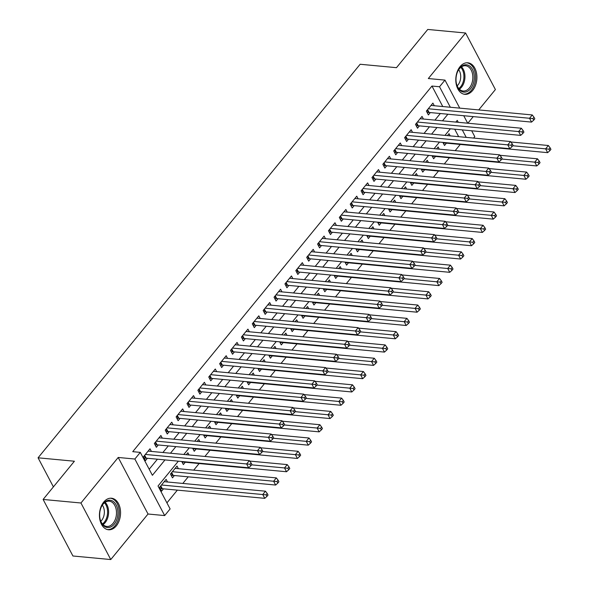 <?xml version="1.0" encoding="UTF-8"?>
<svg xmlns="http://www.w3.org/2000/svg" width="589" height="589" viewBox="0 0 589 589"><rect width="100%" height="100%" fill="white"/><g stroke="black" fill="none" stroke-linecap="round" stroke-linejoin="round"><path stroke-width="0.88" d="M116.283 525.911A15.837 10.499 95.4 0 0 120.237 508.918A15.837 10.499 95.4 0 0 111.483 498.22A15.837 10.499 95.4 0 0 103.716 502.071A15.837 10.499 95.4 0 0 99.762 519.064A15.837 10.499 95.4 0 0 108.516 529.761A15.837 10.499 95.4 0 0 116.283 525.911M472.636 90.485A15.837 10.499 95.4 0 0 476.589 73.492A15.837 10.499 95.4 0 0 467.828 62.795A15.837 10.499 95.4 0 0 460.068 66.638A15.837 10.499 95.4 0 0 456.114 83.638A15.837 10.499 95.4 0 0 464.868 94.336A15.837 10.499 95.4 0 0 472.636 90.485M178.357 461.172L158.029 486.006L170.118 508.925L164.677 515.574L134.859 459.03L140.3 452.381L152.389 475.308L164.986 459.913M148.03 514.013L118.212 457.462L80.951 502.999L43.115 499.45L72.926 555.994L110.761 559.55L148.03 514.013L164.677 515.574M467.857 123.211L473.254 116.615M478.739 109.915L495.401 89.55L465.59 33.006L428.321 78.543L444.967 80.104L459.744 108.133M471.686 130.78L474.786 136.655L473.622 138.069M166.923 502.873L177.355 490.129M182.833 483.429L188.237 476.832M193.715 470.14L199.119 463.536M204.913 456.453L209.993 450.239M215.795 443.156L220.875 436.95M226.677 429.86L231.757 423.653M237.558 416.57L242.639 410.356M248.433 403.274L253.52 397.06M259.315 389.977L264.402 383.763M270.196 376.68L275.284 370.466M281.078 363.384L286.166 357.17M291.96 350.087L297.047 343.88M302.842 336.798L307.922 330.584M313.723 323.501L318.804 317.287M324.605 310.204L329.685 303.99M335.487 296.908L340.567 290.694M346.361 283.611L351.449 277.397M357.243 270.314L362.331 264.108M368.125 257.018L373.212 250.811M379.007 243.728L384.094 237.514M389.889 230.432L394.969 224.218M400.77 217.135L405.85 210.921M411.652 203.838L416.732 197.624M422.534 190.541L427.614 184.328M433.408 177.245L438.496 171.038M444.29 163.956L449.378 157.742M455.172 150.659L460.259 144.445M80.951 502.999L110.761 559.55M43.115 499.45L74.398 461.224L38.071 457.808L360.144 64.26L396.471 67.676L427.754 29.45L465.59 33.006M151.395 451.424L150.004 448.789L143.473 456.769L145.49 460.591L147.39 458.264M162.277 438.128L160.885 435.492L154.355 443.473L156.372 447.294L158.272 444.967M173.151 424.838L171.767 422.203L165.237 430.176L167.254 433.997L169.153 431.671M184.033 411.542L182.649 408.906L176.118 416.879L178.128 420.701L180.035 418.374M194.915 398.245L193.523 395.609L187 403.583L189.01 407.404L190.917 405.077M205.797 384.948L204.405 382.313L197.882 390.286L199.892 394.107L201.799 391.781M216.678 371.652L215.287 369.016L208.756 376.997L210.774 380.818L212.681 378.491M227.56 358.355L226.169 355.719L219.638 363.7L221.655 367.521L223.562 365.195M238.442 345.066L237.05 342.423L230.52 350.403L232.537 354.225L234.437 351.898M249.324 331.769L247.932 329.133L241.402 337.107L243.419 340.928L245.318 338.601M260.198 318.472L258.814 315.837L252.283 323.81L254.301 327.631L256.2 325.305M271.08 305.176L269.696 302.54L263.165 310.513L265.175 314.335L267.082 312.008M281.962 291.879L280.57 289.243L274.047 297.224L276.057 301.045L277.964 298.711M292.843 278.582L291.452 275.947L284.929 283.927L286.939 287.749L288.846 285.422M303.725 265.286L302.334 262.65L295.811 270.631L297.82 274.452L299.727 272.125M314.607 251.996L313.215 249.361L306.685 257.334L308.702 261.155L310.609 258.829M325.489 238.7L324.097 236.064L317.567 244.037L319.584 247.859L321.491 245.532M336.371 225.403L334.979 222.767L328.448 230.741L330.466 234.562L332.365 232.235M347.252 212.106L345.861 209.47L339.33 217.444L341.348 221.265L343.247 218.939M358.127 198.81L356.743 196.174L350.212 204.155L352.229 207.976L354.129 205.649M369.008 185.513L367.624 182.877L361.094 190.858L363.104 194.679L365.011 192.353M379.89 172.216L378.499 169.58L371.976 177.561L373.986 181.383L375.892 179.056M390.772 158.927L389.381 156.291L382.857 164.265L384.867 168.086L386.774 165.759M401.654 145.63L400.262 142.994L393.732 150.968L395.749 154.789L397.656 152.463M412.536 132.334L411.144 129.698L404.614 137.671L406.631 141.493L408.538 139.166M423.417 119.037L422.026 116.401L415.495 124.382L417.513 128.196L419.412 125.869M442.884 142.398L444.511 145.468L446.41 143.142M432.009 155.687L433.629 158.765L435.529 156.438M421.128 168.984L422.747 172.062L424.647 169.735M410.246 182.281L411.866 185.358L413.772 183.032M399.364 195.577L400.984 198.655L402.891 196.328M388.482 208.874L390.102 211.952L392.009 209.618M377.601 222.171L379.22 225.241L381.127 222.914M366.719 235.467L368.339 238.538L370.245 236.211M355.837 248.757L357.464 251.834L359.364 249.508M344.955 262.053L346.582 265.131L348.482 262.804M334.081 275.35L335.701 278.428L337.6 276.101M323.199 288.647L324.819 291.724L326.726 289.398M312.317 301.943L313.937 305.014L315.844 302.687M301.435 315.24L303.055 318.31L304.962 315.984M290.554 328.537L292.173 331.607L294.08 329.28M279.672 341.826L281.292 344.904L283.199 342.577M268.79 355.123L270.41 358.2L272.317 355.874M257.908 368.419L259.535 371.497L261.435 369.17M247.034 381.716L248.654 384.794L250.553 382.467M236.152 395.013L237.772 398.083L239.671 395.756M225.27 408.31L226.89 411.38L228.797 409.053M214.389 421.599L216.008 424.676L217.915 422.35M203.507 434.896L205.127 437.973L207.033 435.646M192.625 448.192L194.245 451.27L196.152 448.943M181.743 461.489L183.363 464.566L185.27 462.24M178.386 468.697L177.002 466.061L170.471 474.042L172.489 477.856L174.388 475.529M458.654 136.663L454.708 129.19M450.18 135.868L449.024 133.674L447.434 135.61M439.298 149.164L438.142 146.97L436.552 148.907M428.417 162.461L427.261 160.267L425.67 162.203M417.535 175.758L416.379 173.556L414.789 175.5M406.66 189.054L405.497 186.853L403.914 188.797M395.779 202.351L394.615 200.15L393.032 202.086M384.897 215.64L383.733 213.446L382.151 215.383M374.015 228.937L372.859 226.743L371.269 228.679M363.133 242.234L361.977 240.04L360.387 241.976M352.251 255.53L351.096 253.329L349.505 255.273M341.37 268.827L340.214 266.626L338.623 268.569M330.488 282.124L329.332 279.922L327.742 281.866M319.613 295.413L318.45 293.219L316.867 295.155M308.732 308.71L307.568 306.516L305.986 308.452M297.85 322.006L296.687 319.812L295.104 321.749M286.968 335.303L285.805 333.109L284.222 335.045M276.086 348.6L274.93 346.398L273.34 348.342M265.205 361.896L264.049 359.695L262.458 361.639M254.323 375.193L253.167 372.992L251.577 374.935M243.441 388.482L242.285 386.288L240.695 388.225M232.559 401.779L231.403 399.585L229.813 401.521M221.685 415.076L220.522 412.882L218.939 414.818M210.803 428.372L209.64 426.171L208.057 428.115M199.921 441.669L198.758 439.468L197.175 441.411M189.04 454.966L187.884 452.764L186.293 454.708M167.512 481.993L166.12 479.358L159.59 487.331L161.607 491.152L163.506 488.826M442.766 106.535L431.958 86.046L132.739 451.667L140.3 452.381M149.194 469.249L157.418 459.206M162.895 452.507L168.299 445.91M173.777 439.21L179.181 432.613M184.659 425.913L190.063 419.316M195.541 412.624L200.945 406.02M206.422 399.327L211.826 392.723M217.304 386.031L222.701 379.434M228.186 372.734L233.583 366.137M239.068 359.437L244.464 352.84M249.95 346.141L255.346 339.544M260.824 332.844L266.228 326.247M271.706 319.555L277.11 312.95M282.587 306.258L287.992 299.654M293.469 292.961L298.873 286.364M304.351 279.665L309.755 273.068M315.233 266.368L320.63 259.771M326.115 253.071L331.511 246.474M336.996 239.782L342.393 233.178M347.871 226.485L353.275 219.881M358.753 213.189L364.157 206.584M369.634 199.892L375.038 193.295M380.516 186.595L385.92 179.998M391.398 173.299L396.802 166.702M402.28 160.002L407.676 153.405M413.161 146.713L418.558 140.108M424.043 133.416L429.44 126.812M434.925 120.119L440.322 113.522M434.299 105.74L432.908 103.104L426.377 111.085L428.394 114.907L430.294 112.58M38.071 457.808L53.4 486.882M118.212 457.462L134.859 459.03M431.958 86.046L439.527 86.752L444.967 80.104M458.279 122.313L457.255 120.377L455.857 122.085M450.379 128.785L444.975 135.382M439.497 142.074L434.093 148.678M428.615 155.371L423.211 161.975M417.734 168.668L412.329 175.264M406.852 181.964L401.455 188.561M395.97 195.261L390.573 201.858M385.088 208.558L379.691 215.154M374.214 221.847L368.81 228.451M363.332 235.144L357.928 241.748M352.45 248.44L347.046 255.044M341.568 261.737L336.164 268.334M330.687 275.034L325.283 281.63M319.805 288.33L314.408 294.927M308.923 301.627L303.526 308.224M298.041 314.916L292.645 321.52M287.16 328.213L281.763 334.817M276.285 341.51L270.881 348.106M265.403 354.806L259.999 361.403M254.522 368.103L249.118 374.7M243.64 381.4L238.236 387.996M232.758 394.689L227.361 401.293M221.876 407.986L216.48 414.59M210.995 421.282L205.598 427.886M200.113 434.579L194.716 441.176M189.238 447.876L183.834 454.472M466.216 137.377L462.277 129.897M463.742 115.716L467.688 123.197M450.335 107.25L439.527 86.752M170.464 453.221L175.868 446.617M181.346 439.924L186.75 433.32M192.228 426.627L197.632 420.031M203.109 413.331L208.506 406.734M213.991 400.034L219.388 393.437M224.873 386.737L230.27 380.141M235.755 373.448L241.151 366.844M246.629 360.151L252.033 353.547M257.511 346.855L262.915 340.258M268.393 333.558L273.797 326.961M279.274 320.261L284.678 313.665M290.156 306.965L295.56 300.368M301.038 293.668L306.435 287.071M311.92 280.379L317.316 273.775M322.801 267.082L328.198 260.478M333.683 253.785L339.08 247.189M344.558 240.489L349.962 233.892M355.439 227.192L360.843 220.595M366.321 213.895L371.725 207.299M377.203 200.606L382.607 194.002M388.085 187.309L393.481 180.705M398.967 174.013L404.363 167.409M409.848 160.716L415.245 154.119M420.73 147.419L426.127 140.823M431.604 134.123L437.009 127.526M442.486 120.826L447.89 114.229M427.585 109.613L429.086 112.462L531.543 122.092L529.533 118.271L428.284 108.759M532.92 118.603L533.722 120.134L534.812 118.801L534.002 117.27L532.92 118.603L529.533 118.271L532.25 114.943L431.001 105.431M429.086 112.462A2.032 1.068 -27.8 0 0 428.439 112.506L427.253 112.742M531.543 122.092L533.722 120.134M534.002 117.27L532.25 114.943M443.37 143.311L444.555 143.075A2.032 1.068 152.2 0 1 445.203 143.031L547.66 152.654L545.642 148.833L548.366 145.512L510.825 141.986M512.761 145.748L549.036 149.172L549.839 150.696L550.929 149.37L550.119 147.839L549.036 149.172M548.366 145.512L550.119 147.839M549.839 150.696L547.66 152.654M459.7 68.133A13.709 9.085 -84.6 0 1 472.481 69.473A13.709 9.085 -84.6 0 1 470.582 88.762A13.709 9.085 -84.6 0 1 456.527 84.028A13.709 9.085 -84.6 0 1 457.719 71.365A13.709 9.085 -84.6 0 1 459.7 68.133M456.468 83.778A12.693 8.415 95.4 0 0 463.197 91.015A12.693 8.415 95.4 0 0 469.418 87.93A12.693 8.415 95.4 0 0 472.584 74.31A12.693 8.415 95.4 0 0 465.568 65.74A12.693 8.415 95.4 0 0 459.346 68.825A12.693 8.415 95.4 0 0 457.616 71.593M458.684 69.723A9.991 6.626 -84.6 0 1 458.014 84.926A9.991 6.626 -84.6 0 1 457.167 85.825M463.698 94.122A15.741 10.433 95.4 0 0 471.384 90.294A15.741 10.433 95.4 0 0 475.316 73.426A15.741 10.433 95.4 0 0 466.643 62.78M112.433 500.944A13.709 9.085 -84.6 0 1 117.174 518.327A13.709 9.085 -84.6 0 1 105.151 526.809A13.709 9.085 -84.6 0 1 100.182 519.461A13.709 9.085 -84.6 0 1 101.367 506.79A13.709 9.085 -84.6 0 1 112.433 500.944M100.123 519.211A12.693 8.415 95.4 0 0 104.658 525.778A12.693 8.415 95.4 0 0 106.845 526.441A12.693 8.415 95.4 0 0 116.173 516.281A12.693 8.415 95.4 0 0 111.402 501.835A12.693 8.415 95.4 0 0 109.223 501.173A12.693 8.415 95.4 0 0 101.264 507.026M102.331 505.148A9.991 6.626 -84.6 0 1 100.815 521.25M107.345 529.548A15.741 10.433 95.4 0 0 118.89 516.928A15.741 10.433 95.4 0 0 112.97 499.03A15.741 10.433 95.4 0 0 110.29 498.213M416.703 122.91L418.205 125.759L520.661 135.382L518.651 131.561L417.402 122.056M522.038 131.899L522.841 133.423L523.93 132.098L523.128 130.567L522.038 131.899L518.651 131.561L521.368 128.24L420.119 118.728M418.205 125.759A2.032 1.068 -27.8 0 0 417.564 125.803L416.371 126.039M520.661 135.382L522.841 133.423M523.128 130.567L521.368 128.24M405.821 136.206L407.323 139.056L509.779 148.678L507.77 144.857L406.52 135.345M511.156 145.196L511.959 146.72L513.048 145.395L512.246 143.863L511.156 145.196L507.77 144.857L510.486 141.537L409.237 132.024M407.323 139.056A2.032 1.068 -27.8 0 0 406.682 139.1L405.49 139.335M509.779 148.678L511.959 146.72M512.246 143.863L510.486 141.537M394.939 149.496L396.441 152.352L498.905 161.975L496.888 158.154L395.639 148.642M500.275 158.485L501.084 160.017L502.167 158.684L501.364 157.16L500.275 158.485L496.888 158.154L499.605 154.833L398.363 145.321M396.441 152.352A2.032 1.068 -27.8 0 0 395.801 152.396L394.608 152.632M498.905 161.975L501.084 160.017M501.364 157.16L499.605 154.833M384.057 162.792L385.559 165.649L488.023 175.272L486.006 171.451L384.757 161.938M489.393 171.782L490.203 173.313L491.285 171.981L490.482 170.457L489.393 171.782L486.006 171.451L488.723 168.123L387.481 158.618M385.559 165.649A2.032 1.068 -27.8 0 0 384.919 165.686L383.733 165.929M488.023 175.272L490.203 173.313M490.482 170.457L488.723 168.123M432.488 156.608L433.673 156.365A2.032 1.068 152.2 0 1 434.321 156.328L536.778 165.951L534.768 162.13L537.485 158.809L499.943 155.282M501.88 159.037L538.155 162.461L538.957 163.992L540.047 162.66L539.244 161.136L538.155 162.461M537.485 158.809L539.244 161.136M538.957 163.992L536.778 165.951M421.606 169.904L422.799 169.661A2.032 1.068 152.2 0 1 423.439 169.617L525.896 179.247L523.886 175.426L526.603 172.098L489.061 168.572M490.998 172.334L527.273 175.758L528.075 177.289L529.165 175.956L528.362 174.432L527.273 175.758M526.603 172.098L528.362 174.432M528.075 177.289L525.896 179.247M410.724 183.201L411.917 182.958A2.032 1.068 152.2 0 1 412.558 182.914L515.014 192.544L513.004 188.723L515.721 185.395L478.187 181.868M480.116 185.631L516.391 189.054L517.194 190.586L518.283 189.253L517.481 187.729L516.391 189.054M515.721 185.395L517.481 187.729M517.194 190.586L515.014 192.544M399.85 196.498L401.035 196.255A2.032 1.068 152.2 0 1 401.676 196.211L504.14 205.841L502.122 202.02L504.839 198.692L467.305 195.165M469.234 198.927L505.509 202.351L506.319 203.882L507.401 202.55L506.599 201.018L505.509 202.351M504.839 198.692L506.599 201.018M506.319 203.882L504.14 205.841M373.176 176.089L374.678 178.938L477.142 188.568L475.124 184.747L373.875 175.235M478.511 185.079L479.321 186.61L480.41 185.277L479.601 183.753L478.511 185.079L475.124 184.747L477.848 181.419L376.599 171.907M374.678 178.938A2.032 1.068 -27.8 0 0 374.037 178.982L372.852 179.225M477.142 188.568L479.321 186.61M479.601 183.753L477.848 181.419M388.968 209.787L390.154 209.551A2.032 1.068 152.2 0 1 390.794 209.507L493.258 219.13L491.241 215.309L493.965 211.988L456.423 208.462M458.36 212.224L494.627 215.648L495.437 217.172L496.52 215.846L495.717 214.315L494.627 215.648M493.965 211.988L495.717 214.315M495.437 217.172L493.258 219.13M362.294 189.386L363.803 192.235L466.26 201.865L464.242 198.044L362.993 188.532M467.629 198.375L468.439 199.907L469.529 198.574L468.719 197.043L467.629 198.375L464.242 198.044L466.967 194.716L365.717 185.204M363.803 192.235A2.032 1.068 -27.8 0 0 363.155 192.279L361.97 192.522M466.26 201.865L468.439 199.907M468.719 197.043L466.967 194.716M378.086 223.084L379.272 222.848A2.032 1.068 152.2 0 1 379.912 222.804L482.376 232.427L480.359 228.606L483.083 225.285L445.542 221.758M447.478 225.521L483.746 228.944L484.556 230.468L485.645 229.143L484.835 227.612L483.746 228.944M483.083 225.285L484.835 227.612M484.556 230.468L482.376 232.427M351.412 202.682L352.921 205.532L455.378 215.154L453.361 211.341L352.119 201.828M456.755 211.672L457.557 213.196L458.647 211.871L457.837 210.339L456.755 211.672L453.361 211.341L456.085 208.013L354.836 198.5M352.921 205.532A2.032 1.068 -27.8 0 0 352.274 205.576L351.088 205.811M455.378 215.154L457.557 213.196M457.837 210.339L456.085 208.013M367.205 236.38L368.39 236.145A2.032 1.068 152.2 0 1 369.038 236.101L471.494 245.723L469.477 241.902L472.201 238.582L434.66 235.055M436.596 238.817L472.864 242.234L473.674 243.765L474.763 242.432L473.954 240.908L472.864 242.234M472.201 238.582L473.954 240.908M473.674 243.765L471.494 245.723M340.538 215.979L342.04 218.828L444.496 228.451L442.486 224.63L341.237 215.118M445.873 224.969L446.676 226.493L447.765 225.167L446.955 223.636L445.873 224.969L442.486 224.63L445.203 221.309L343.954 211.797M342.04 218.828A2.032 1.068 -27.8 0 0 341.392 218.872L340.206 219.108M444.496 228.451L446.676 226.493M446.955 223.636L445.203 221.309M356.323 249.677L357.508 249.434A2.032 1.068 152.2 0 1 358.156 249.397L460.613 259.02L458.595 255.199L461.32 251.878L423.778 248.352M425.714 252.107L461.99 255.53L462.792 257.062L463.882 255.729L463.072 254.205L461.99 255.53M461.32 251.878L463.072 254.205M462.792 257.062L460.613 259.02M329.656 229.268L331.158 232.125L433.614 241.748L431.604 237.927L330.355 228.414M434.991 238.265L435.794 239.789L436.883 238.464L436.081 236.933L434.991 238.265L431.604 237.927L434.321 234.606L333.072 225.094M331.158 232.125A2.032 1.068 -27.8 0 0 330.517 232.169L329.325 232.405M433.614 241.748L435.794 239.789M436.081 236.933L434.321 234.606M345.441 262.974L346.626 262.731A2.032 1.068 152.2 0 1 347.274 262.687L449.731 272.317L447.721 268.496L450.438 265.168L412.896 261.641M414.833 265.403L451.108 268.827L451.91 270.358L453 269.026L452.19 267.502L451.108 268.827M450.438 265.168L452.19 267.502M451.91 270.358L449.731 272.317M318.774 242.565L320.276 245.422L422.733 255.044L420.723 251.223L319.474 241.711M424.109 251.555L424.912 253.086L426.002 251.753L425.199 250.229L424.109 251.555L420.723 251.223L423.439 247.903L322.19 238.39M320.276 245.422A2.032 1.068 -27.8 0 0 319.636 245.466L318.443 245.701M422.733 255.044L424.912 253.086M425.199 250.229L423.439 247.903M334.559 276.27L335.752 276.027A2.032 1.068 152.2 0 1 336.393 275.983L438.849 285.613L436.839 281.792L439.556 278.464L402.015 274.938M403.951 278.7L440.226 282.124L441.028 283.655L442.118 282.322L441.316 280.791L440.226 282.124M439.556 278.464L441.316 280.791M441.028 283.655L438.849 285.613M307.892 255.862L309.394 258.718L411.851 268.341L409.841 264.52L308.592 255.008M413.228 264.851L414.03 266.383L415.12 265.05L414.317 263.526L413.228 264.851L409.841 264.52L412.558 261.192L311.309 251.687M309.394 258.718A2.032 1.068 -27.8 0 0 308.754 258.755L307.561 258.998M411.851 268.341L414.03 266.383M414.317 263.526L412.558 261.192M323.678 289.56L324.87 289.324A2.032 1.068 152.2 0 1 325.511 289.28L427.967 298.903L425.957 295.089L428.674 291.761L391.14 288.235M393.069 291.997L429.344 295.42L430.147 296.944L431.236 295.619L430.434 294.088L429.344 295.42M428.674 291.761L430.434 294.088M430.147 296.944L427.967 298.903M297.011 269.158L298.513 272.008L400.976 281.638L398.959 277.817L297.71 268.304M402.346 278.148L403.156 279.679L404.238 278.347L403.436 276.823L402.346 278.148L398.959 277.817L401.676 274.489L300.434 264.976M298.513 272.008A2.032 1.068 -27.8 0 0 297.872 272.052L296.687 272.295M400.976 281.638L403.156 279.679M403.436 276.823L401.676 274.489M312.796 302.856L313.989 302.621A2.032 1.068 152.2 0 1 314.629 302.577L417.086 312.199L415.076 308.378L417.792 305.058L380.258 301.531M382.187 305.293L418.462 308.717L419.265 310.241L420.355 308.916L419.552 307.384L418.462 308.717M417.792 305.058L419.552 307.384M419.265 310.241L417.086 312.199M301.921 316.153L303.107 315.918A2.032 1.068 152.2 0 1 303.747 315.873L406.211 325.496L404.194 321.675L406.911 318.354L369.377 314.828M371.306 318.59L407.581 322.014L408.391 323.538L409.473 322.212L408.67 320.681L407.581 322.014M406.911 318.354L408.67 320.681M408.391 323.538L406.211 325.496M291.04 329.45L292.225 329.214A2.032 1.068 152.2 0 1 292.866 329.17L395.329 338.793L393.312 334.972L396.036 331.651L358.495 328.125M360.431 331.879L396.699 335.303L397.509 336.834L398.598 335.502L397.789 333.978L396.699 335.303M396.036 331.651L397.789 333.978M397.509 336.834L395.329 338.793M286.129 282.455L287.631 285.304L390.095 294.934L388.077 291.113L286.828 281.601M391.464 291.445L392.274 292.976L393.356 291.643L392.554 290.112L391.464 291.445L388.077 291.113L390.801 287.785L289.552 278.273M287.631 285.304A2.032 1.068 -27.8 0 0 286.99 285.348L285.805 285.591M390.095 294.934L392.274 292.976M392.554 290.112L390.801 287.785M275.247 295.752L276.756 298.601L379.213 308.224L377.196 304.403L275.947 294.898M380.582 304.741L381.392 306.265L382.482 304.94L381.672 303.409L380.582 304.741L377.196 304.403L379.92 301.082L278.671 291.57M276.756 298.601A2.032 1.068 -27.8 0 0 276.108 298.645L274.923 298.881M379.213 308.224L381.392 306.265M381.672 303.409L379.92 301.082M264.365 309.048L265.875 311.898L368.331 321.52L366.314 317.699L265.065 308.187M369.701 318.038L370.51 319.562L371.6 318.237L370.79 316.705L369.701 318.038L366.314 317.699L369.038 314.379L267.789 304.866M265.875 311.898A2.032 1.068 -27.8 0 0 265.227 311.942L264.041 312.177M368.331 321.52L370.51 319.562M370.79 316.705L369.038 314.379M280.158 342.746L281.343 342.503A2.032 1.068 152.2 0 1 281.991 342.467L384.448 352.089L382.43 348.268L385.154 344.94L347.613 341.414M349.549 345.176L385.817 348.6L386.627 350.131L387.717 348.798L386.907 347.274L385.817 348.6M385.154 344.94L386.907 347.274M386.627 350.131L384.448 352.089M253.491 322.338L254.993 325.194L357.449 334.817L355.432 330.996L254.19 321.484M358.826 331.327L359.629 332.859L360.718 331.526L359.908 330.002L358.826 331.327L355.432 330.996L358.156 327.675L256.907 318.163M254.993 325.194A2.032 1.068 -27.8 0 0 254.345 325.238L253.16 325.474M357.449 334.817L359.629 332.859M359.908 330.002L358.156 327.675M269.276 356.043L270.461 355.8A2.032 1.068 152.2 0 1 271.109 355.756L373.566 365.386L371.549 361.565L374.273 358.237L336.731 354.711M338.668 358.473L374.943 361.896L375.745 363.428L376.835 362.095L376.025 360.571L374.943 361.896M374.273 358.237L376.025 360.571M375.745 363.428L373.566 365.386M242.609 335.634L244.111 338.491L346.568 348.114L344.558 344.293L243.309 334.78M347.944 344.624L348.747 346.155L349.837 344.823L349.034 343.299L347.944 344.624L344.558 344.293L347.274 340.972L246.025 331.46M244.111 338.491A2.032 1.068 -27.8 0 0 243.463 338.528L242.278 338.771M346.568 348.114L348.747 346.155M349.034 343.299L347.274 340.972M258.394 369.34L259.58 369.097A2.032 1.068 152.2 0 1 260.228 369.053L362.684 378.683L360.667 374.862L363.391 371.534L325.85 368.007M327.786 371.769L364.061 375.193L364.863 376.724L365.953 375.392L365.143 373.86L364.061 375.193M363.391 371.534L365.143 373.86M364.863 376.724L362.684 378.683M231.727 348.931L233.229 351.78L335.686 361.41L333.676 357.589L232.427 348.077M337.063 357.921L337.865 359.452L338.955 358.119L338.152 356.595L337.063 357.921L333.676 357.589L336.393 354.261L235.144 344.749M233.229 351.78A2.032 1.068 -27.8 0 0 232.589 351.824L231.396 352.067M335.686 361.41L337.865 359.452M338.152 356.595L336.393 354.261M247.513 382.629L248.698 382.394A2.032 1.068 152.2 0 1 249.346 382.349L351.802 391.972L349.792 388.151L352.509 384.831L314.968 381.304M316.904 385.066L353.179 388.49L353.982 390.014L355.071 388.688L354.269 387.157L353.179 388.49M352.509 384.831L354.269 387.157M353.982 390.014L351.802 391.972M220.846 362.228L222.347 365.077L324.804 374.707L322.794 370.886L221.545 361.374M326.181 371.217L326.983 372.749L328.073 371.416L327.27 369.885L326.181 371.217L322.794 370.886L325.511 367.558L224.262 358.046M222.347 365.077A2.032 1.068 -27.8 0 0 221.707 365.121L220.514 365.364M324.804 374.707L326.983 372.749M327.27 369.885L325.511 367.558M236.631 395.926L237.823 395.69A2.032 1.068 152.2 0 1 238.464 395.646L340.921 405.269L338.911 401.448L341.627 398.127L304.086 394.601M306.022 398.363L342.297 401.786L343.1 403.31L344.19 401.985L343.387 400.454L342.297 401.786M341.627 398.127L343.387 400.454M343.1 403.31L340.921 405.269M209.964 375.524L211.466 378.374L313.93 387.996L311.912 384.183L210.663 374.67M315.299 384.514L316.109 386.038L317.191 384.713L316.389 383.181L315.299 384.514L311.912 384.183L314.629 380.855L213.387 371.342M211.466 378.374A2.032 1.068 -27.8 0 0 210.825 378.418L209.64 378.653M313.93 387.996L316.109 386.038M316.389 383.181L314.629 380.855M225.749 409.222L226.942 408.987A2.032 1.068 152.2 0 1 227.582 408.943L330.039 418.565L328.029 414.744L330.746 411.424L293.212 407.897M295.141 411.659L331.416 415.083L332.218 416.607L333.308 415.274L332.505 413.75L331.416 415.083M330.746 411.424L332.505 413.75M332.218 416.607L330.039 418.565M199.082 388.821L200.584 391.67L303.048 401.293L301.031 397.472L199.781 387.96M304.417 397.811L305.227 399.335L306.309 398.009L305.507 396.478L304.417 397.811L301.031 397.472L303.755 394.151L202.506 384.639M200.584 391.67A2.032 1.068 -27.8 0 0 199.943 391.714L198.758 391.95M303.048 401.293L305.227 399.335M305.507 396.478L303.755 394.151M214.875 422.519L216.06 422.276A2.032 1.068 152.2 0 1 216.7 422.239L319.164 431.862L317.147 428.041L319.864 424.721L282.33 421.194M284.259 424.949L320.534 428.372L321.344 429.904L322.426 428.571L321.623 427.047L320.534 428.372M319.864 424.721L321.623 427.047M321.344 429.904L319.164 431.862M188.2 402.11L189.702 404.967L292.166 414.59L290.149 410.769L188.9 401.256M293.536 411.107L294.345 412.631L295.435 411.306L294.625 409.775L293.536 411.107L290.149 410.769L292.873 407.448L191.624 397.936M189.702 404.967A2.032 1.068 -27.8 0 0 189.062 405.011L187.876 405.247M292.166 414.59L294.345 412.631M294.625 409.775L292.873 407.448M203.993 435.816L205.178 435.573A2.032 1.068 152.2 0 1 205.819 435.529L308.283 445.159L306.265 441.338L308.989 438.01L271.448 434.483M273.384 438.245L309.652 441.669L310.462 443.2L311.544 441.868L310.742 440.344L309.652 441.669M308.989 438.01L310.742 440.344M310.462 443.2L308.283 445.159M177.318 415.407L178.828 418.264L281.284 427.886L279.267 424.065L178.018 414.553M282.654 424.397L283.464 425.928L284.553 424.595L283.743 423.071L282.654 424.397L279.267 424.065L281.991 420.745L180.742 411.232M178.828 418.264A2.032 1.068 -27.8 0 0 178.18 418.308L176.994 418.543M281.284 427.886L283.464 425.928M283.743 423.071L281.991 420.745M166.437 428.704L167.946 431.56L270.403 441.183L268.385 437.362L167.143 427.85M271.779 437.693L272.582 439.225L273.671 437.892L272.862 436.368L271.779 437.693L268.385 437.362L271.109 434.034L169.86 424.529M167.946 431.56A2.032 1.068 -27.8 0 0 167.298 431.597L166.113 431.84M270.403 441.183L272.582 439.225M272.862 436.368L271.109 434.034M155.562 442L157.064 444.85L259.521 454.48L257.511 450.659L156.262 441.146M260.898 450.99L261.7 452.521L262.79 451.189L261.98 449.665L260.898 450.99L257.511 450.659L260.228 447.331L158.978 437.818M157.064 444.85A2.032 1.068 -27.8 0 0 156.416 444.894L155.231 445.137M259.521 454.48L261.7 452.521M261.98 449.665L260.228 447.331M193.111 449.112L194.296 448.87A2.032 1.068 152.2 0 1 194.944 448.825L297.401 458.456L295.383 454.634L298.108 451.307L260.566 447.78M262.503 451.542L298.77 454.966L299.58 456.497L300.67 455.164L299.86 453.633L298.77 454.966M298.108 451.307L299.86 453.633M299.58 456.497L297.401 458.456M182.229 462.402L183.415 462.166A2.032 1.068 152.2 0 1 184.062 462.122L286.519 471.745L284.502 467.931L287.226 464.603L249.684 461.077M251.621 464.839L287.888 468.262L288.698 469.786L289.788 468.461L288.978 466.93L287.888 468.262M287.226 464.603L288.978 466.93M288.698 469.786L286.519 471.745M171.347 475.698L172.533 475.463A2.032 1.068 152.2 0 1 173.181 475.419L275.637 485.041L273.62 481.22L276.344 477.9L175.095 468.388M172.378 471.708L277.014 481.559L277.817 483.083L278.906 481.758L278.096 480.226L277.014 481.559M276.344 477.9L278.096 480.226M277.817 483.083L275.637 485.041M144.68 455.297L146.182 458.146L248.639 467.776L246.629 463.955L145.38 454.443M250.016 464.287L250.818 465.818L251.908 464.485L251.105 462.954L250.016 464.287L246.629 463.955L249.346 460.627L148.097 451.115M146.182 458.146A2.032 1.068 -27.8 0 0 145.542 458.19L144.349 458.433M248.639 467.776L250.818 465.818M251.105 462.954L249.346 460.627M160.466 488.995L161.651 488.76A2.032 1.068 152.2 0 1 162.299 488.715L264.755 498.338L262.746 494.517L265.462 491.197L164.213 481.684M161.496 485.005L266.132 494.856L266.935 496.38L268.024 495.054L267.215 493.523L266.132 494.856M265.462 491.197L267.215 493.523M266.935 496.38L264.755 498.338M427.18 110.106L428.439 112.506M444.555 143.075L444.268 142.523M445.203 143.031L444.967 142.59M461.489 66.859A12.693 8.415 -84.6 0 1 461.533 87.187A12.693 8.415 -84.6 0 1 459.391 89.16M458.809 88.527A12.273 8.143 95.4 0 0 460.62 86.804A12.273 8.143 95.4 0 0 460.797 67.367M105.136 502.284A12.693 8.415 -84.6 0 1 108.523 513.851A12.693 8.415 -84.6 0 1 103.046 524.585M102.457 523.96A12.273 8.143 95.4 0 0 104.444 502.792M416.298 123.403L417.564 125.803M405.416 136.7L406.682 139.1M394.534 149.996L395.801 152.396M383.653 163.286L384.919 165.686M433.673 156.365L433.386 155.82M434.321 156.328L434.086 155.886M422.799 169.661L422.504 169.117M423.439 169.617L423.211 169.183M411.917 182.958L411.63 182.413M412.558 182.914L412.329 182.48M401.035 196.255L400.748 195.71M401.676 196.211L401.448 195.776M372.771 176.582L374.037 178.982M390.154 209.551L389.866 209.007M390.794 209.507L390.566 209.066M361.889 189.879L363.155 192.279M379.272 222.848L378.985 222.296M379.912 222.804L379.684 222.362M351.007 203.176L352.274 205.576M368.39 236.145L368.103 235.593M369.038 236.101L368.802 235.659M340.133 216.472L341.392 218.872M357.508 249.434L357.221 248.889M358.156 249.397L357.921 248.956M329.251 229.769L330.517 232.169M346.626 262.731L346.339 262.186M347.274 262.687L347.039 262.252M318.369 243.066L319.636 245.466M335.752 276.027L335.458 275.483M336.393 275.983L336.164 275.549M307.487 256.355L308.754 258.755M324.87 289.324L324.576 288.779M325.511 289.28L325.283 288.846M296.606 269.652L297.872 272.052M313.989 302.621L313.701 302.069M314.629 302.577L314.401 302.135M303.107 315.918L302.82 315.365M303.747 315.873L303.519 315.432M292.225 329.214L291.938 328.662M292.866 329.17L292.637 328.728M285.724 282.948L286.99 285.348M274.842 296.245L276.108 298.645M263.96 309.542L265.227 311.942M281.343 342.503L281.056 341.959M281.991 342.467L281.756 342.025M253.086 322.838L254.345 325.238M270.461 355.8L270.174 355.255M271.109 355.756L270.874 355.322M242.204 336.128L243.463 338.528M259.58 369.097L259.293 368.552M260.228 369.053L259.992 368.618M231.322 349.424L232.589 351.824M248.698 382.394L248.411 381.849M249.346 382.349L249.118 381.908M220.441 362.721L221.707 365.121M237.823 395.69L237.529 395.138M238.464 395.646L238.236 395.204M209.559 376.018L210.825 378.418M226.942 408.987L226.655 408.435M227.582 408.943L227.354 408.501M198.677 389.314L199.943 391.714M216.06 422.276L215.773 421.731M216.7 422.239L216.472 421.798M187.795 402.611L189.062 405.011M205.178 435.573L204.891 435.028M205.819 435.529L205.59 435.094M176.914 415.908L178.18 418.308M166.032 429.197L167.298 431.597M155.157 442.494L156.416 444.894M194.296 448.87L194.009 448.325M194.944 448.825L194.709 448.391M183.415 462.166L183.127 461.621M184.062 462.122L183.827 461.688M172.533 475.463L171.266 473.063M173.181 475.419L171.679 472.569M144.276 455.79L145.542 458.19M161.651 488.76L160.392 486.359M162.299 488.715L160.797 485.859"/></g></svg>
